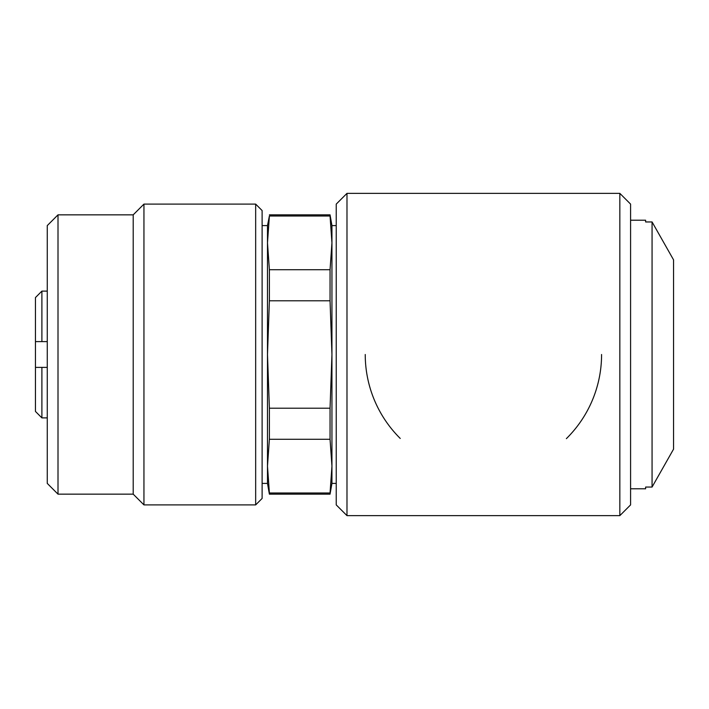 <?xml version="1.0" encoding="UTF-8"?>
<svg xmlns="http://www.w3.org/2000/svg" width="709" height="709" viewBox="0 0 709 709"><rect width="100%" height="100%" fill="white"/><g stroke="black" fill="none" stroke-linecap="round" stroke-linejoin="round"><path stroke-width="1.06" d="M619.834 193.362L630.585 204.103L630.585 504.897L619.834 515.638L619.834 193.362L346.985 193.362L346.985 515.638L619.834 515.638M336.234 225.595L331.945 225.595L331.945 483.405L336.234 483.405M346.985 515.638L336.234 504.897L336.234 204.103L346.985 193.362M365.241 354.5A118.164 118.164 0 0 0 400.239 438.446M566.376 438.641A118.164 118.164 0 0 0 601.578 354.5M330.048 269.721L331.945 242.859L330.048 216.006L269.385 216.006L267.488 242.859L269.385 269.721L330.048 269.721L330.048 300.784L269.385 300.784L267.488 354.5L269.385 408.216L330.048 408.216L331.945 354.5L330.048 300.784M330.048 492.994L331.945 466.141L330.048 439.279L269.385 439.279L267.488 466.141L269.385 492.994L330.048 492.994L330.048 494.155L269.385 494.155L269.385 492.994M269.385 408.216L269.385 439.279M330.048 439.279L330.048 408.216M269.385 269.721L269.385 300.784M262.117 483.405L267.488 483.405L267.488 225.595L269.385 216.006M330.048 216.006L330.048 214.845L269.385 214.845M143.945 204.103L143.945 504.897L255.665 504.897L255.665 204.103L143.945 204.103L133.203 214.845L133.203 494.155L143.945 504.897M58.005 494.155L47.264 483.405L47.264 225.595L58.005 214.845L58.005 494.155L133.203 494.155M255.665 204.103L262.117 210.555L262.117 498.445L255.665 504.897M673.55 259.84L673.55 449.16L652.067 487.048L652.067 221.952L673.55 259.84L652.067 221.952L645.615 221.952L645.615 220.215L630.585 220.215M673.55 449.16L652.067 487.048L645.615 487.048L645.615 488.785L630.585 488.785M47.264 341.605L35.45 341.605L35.45 297.567L41.893 291.115L41.893 341.605L35.45 341.605L35.45 367.395L41.893 367.395L35.45 367.395L35.45 411.433L41.893 417.885L41.893 367.395L47.264 367.395M331.945 225.595L330.048 214.845M331.945 483.405L330.048 494.155M267.488 483.405L269.385 494.155M58.005 214.845L133.203 214.845M262.117 225.595L267.488 225.595M47.264 291.115L41.893 291.115M47.264 417.885L41.893 417.885"/></g></svg>
